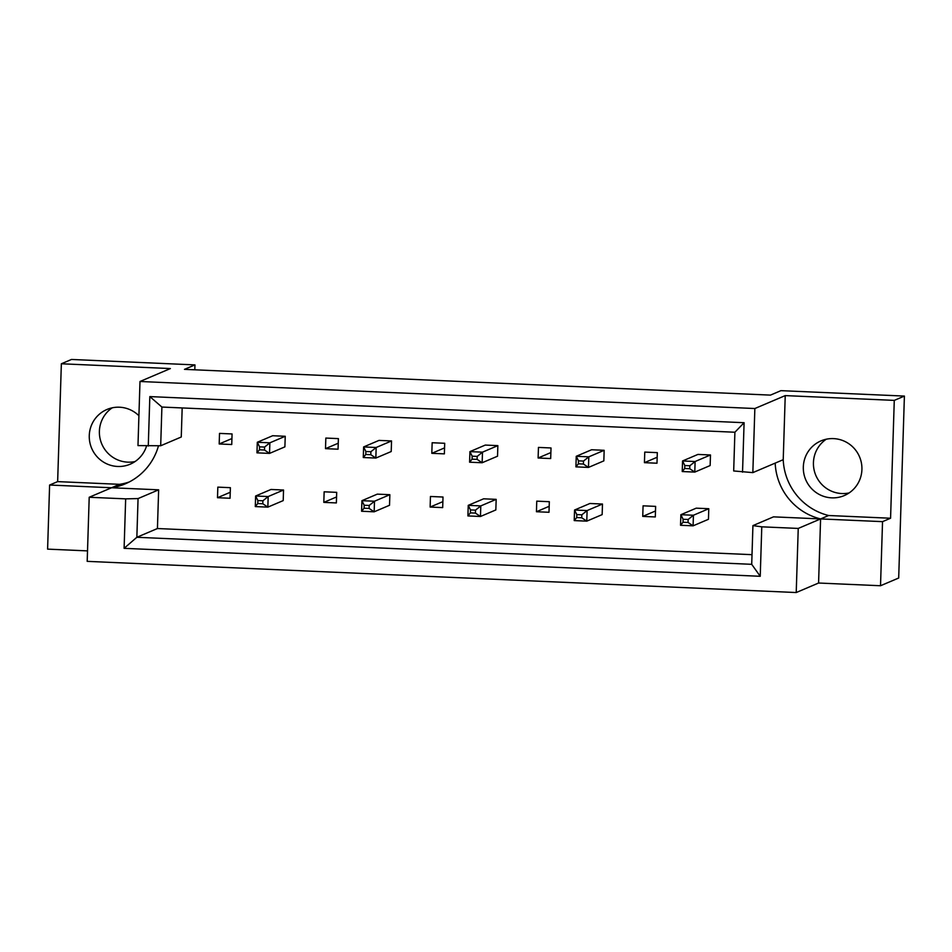<?xml version="1.0" encoding="UTF-8"?>
<svg xmlns="http://www.w3.org/2000/svg" width="952" height="952" viewBox="0 0 952 952"><rect width="100%" height="100%" fill="white"/><g stroke="black" fill="none" stroke-linecap="round" stroke-linejoin="round"><path stroke-width="1.43" d="M135.065 461.541A29.714 29.238 67 0 1 112.217 407.825M146.56 445.976A29.714 29.238 67 0 1 89.274 435.552A29.714 29.238 67 0 1 138.921 415.738M849.113 492.934A29.714 29.238 67 0 1 826.265 439.217M803.321 466.944A29.714 29.238 -113 0 0 844.257 495.575A29.714 29.238 -113 0 0 861.917 469.514A29.714 29.238 -113 0 0 820.993 440.883A29.714 29.238 -113 0 0 803.321 466.944M754.853 408.527L752.842 472.62L775.19 463.112A59.441 58.477 -113 0 0 820.588 518.923L818.577 583.029L880.517 585.742L898.688 578.019L904.4 396.08L780.926 390.653L770.454 395.116L184.474 369.352L194.958 364.902L71.483 359.463L61.356 363.771L170.384 368.567L139.992 381.49L754.853 408.527L785.233 395.604L894.273 400.387L904.4 396.08M818.577 583.029L796.217 592.537L87.191 561.359L89.202 497.265L125.664 498.86L138.064 498.574L136.85 537.285L751.711 564.322L752.925 525.611L761.778 526.825L798.24 528.431L796.217 592.537M158.484 445.81A59.441 58.477 -113 0 1 125.307 483.83A59.441 58.477 -113 0 1 111.562 487.757L49.611 485.032L47.6 549.125L87.524 550.887M182.177 407.944L181.261 437.004L160.686 445.762L137.981 445.595L139.992 381.49M89.202 497.265L111.562 487.757L158.651 489.828L157.425 528.538L752.009 554.671M752.925 525.611L773.5 516.853L820.588 518.923L798.24 528.431M219.519 433.398L232.074 433.945L231.741 444.524L219.186 443.965L219.519 433.398M230.051 498.253L217.496 497.706L217.829 487.127L230.384 487.686L230.051 498.253M259.563 446.833L257.302 442.263L272.677 435.73L285.231 436.278L284.898 446.857L269.535 453.402L264.489 450.022L264.585 447.059L259.563 446.833L259.468 449.796L264.489 450.022M257.873 500.573L255.624 496.004L270.987 489.471L283.541 490.018L283.208 500.597L267.845 507.13L262.8 503.751L262.895 500.788L257.873 500.573L257.778 503.537L262.8 503.751M325.834 438.063L338.388 438.622L338.055 449.201L325.501 448.642L325.834 438.063M336.365 502.93L323.811 502.382L324.144 491.803L336.699 492.351L336.365 502.93M365.865 451.51L363.616 446.94L378.991 440.407L391.546 440.954L391.212 451.534L375.838 458.067L370.804 454.687L370.887 451.724L365.865 451.51L365.782 454.473L370.804 454.687M364.176 505.238L361.927 500.681L377.301 494.136L389.856 494.695L389.523 505.274L374.16 511.807L369.114 508.427L369.209 505.464L364.176 505.238L364.092 508.201L369.114 508.427M432.148 442.74L444.703 443.287L444.37 453.866L431.815 453.319L432.148 442.74M442.68 507.606L430.125 507.059L430.459 496.48L443.013 497.027L442.68 507.606M472.18 456.187L469.931 451.617L485.294 445.072L497.86 445.631L497.527 456.21L482.152 462.743L477.107 459.364L477.202 456.401L472.18 456.187L472.085 459.15L477.107 459.364M470.49 509.915L468.241 505.345L483.616 498.812L496.17 499.36L495.837 509.939L480.462 516.484L475.417 513.104L475.512 510.141L470.49 509.915L470.395 512.878L475.417 513.104M538.451 447.416L551.018 447.964L550.684 458.543L538.118 457.995L538.451 447.416M548.995 512.283L536.44 511.724L536.761 501.145L549.328 501.704L548.995 512.283M578.495 460.851L576.246 456.294L591.608 449.749L604.163 450.308L603.842 460.875L588.467 467.42L583.421 464.04L583.516 461.077L578.495 460.851L578.399 463.814L583.421 464.04M576.805 514.592L574.556 510.022L589.919 503.489L602.485 504.036L602.152 514.615L586.777 521.149L581.731 517.769L581.827 514.806L576.805 514.592L576.71 517.555L581.731 517.769M644.766 452.093L657.32 452.64L656.987 463.219L644.433 462.66L644.766 452.093M655.309 516.948L642.743 516.4L643.076 505.821L655.63 506.381L655.309 516.948M684.809 465.528L682.56 460.958L697.923 454.425L710.478 454.973L710.144 465.552L694.782 472.097L689.736 468.717L689.831 465.754L684.809 465.528L684.714 468.491L689.736 468.717M683.119 519.268L680.87 514.699L696.233 508.166L708.788 508.713L708.455 519.292L693.092 525.825L688.046 522.446L688.141 519.483L683.119 519.268L683.024 522.231L688.046 522.446M761.778 526.825L760.231 576.293L124.105 548.328L125.664 498.86M49.611 485.032L57.644 481.617L61.356 363.771M894.273 400.387L890.572 518.233L828.621 515.508A59.441 58.477 67 0 1 783.222 459.697L785.233 395.604M880.517 585.742L882.54 521.648L890.572 518.233M752.842 472.62L733.683 470.954L734.896 432.232L161.9 407.051L160.686 445.762M148.274 446.048L149.833 396.591L744.095 422.712L742.536 472.168M194.958 364.902L194.803 369.804M828.621 515.508L820.588 518.923L882.54 521.648M157.425 528.538L136.85 537.285L124.105 548.328M158.651 489.828L138.064 498.574M760.231 576.293L751.711 564.322M149.833 396.591L161.9 407.051M744.095 422.712L734.896 432.232M642.743 516.4L655.488 510.974M644.433 462.66L657.178 457.246M536.44 511.724L549.173 506.309M538.118 457.995L550.863 452.569M430.125 507.059L442.87 501.633M431.815 453.319L444.56 447.892M323.811 502.382L336.556 496.956M325.501 448.642L338.246 443.227M217.496 497.706L230.241 492.279M219.186 443.965L231.931 438.551M111.562 487.757L119.595 484.33L57.644 481.617M129.258 481.974A59.441 58.477 67 0 1 119.595 484.33M775.19 463.112L783.222 459.697M684.714 468.491L682.227 471.537L682.56 460.958L695.115 461.518L689.831 465.754M710.478 454.973L695.115 461.518L694.782 472.097L682.227 471.537M683.024 522.231L680.537 525.278L680.87 514.699L693.425 515.246L688.141 519.483M708.788 508.713L693.425 515.246L693.092 525.825L680.537 525.278M578.399 463.814L575.912 466.861L576.246 456.294L588.8 456.841L583.516 461.077M604.163 450.308L588.8 456.841L588.467 467.42L575.912 466.861M472.085 459.15L469.598 462.196L469.931 451.617L482.485 452.164L477.202 456.401M497.86 445.631L482.485 452.164L482.152 462.743L469.598 462.196M365.782 454.473L363.283 457.519L363.616 446.94L376.171 447.488L370.887 451.724M391.546 440.954L376.171 447.488L375.838 458.067L363.283 457.519M259.468 449.796L256.969 452.843L257.302 442.263L269.868 442.823L264.585 447.059M285.231 436.278L269.868 442.823L269.535 453.402L256.969 452.843M576.71 517.555L574.223 520.601L574.556 510.022L587.11 510.57L581.827 514.806M602.485 504.036L587.11 510.57L586.777 521.149L574.223 520.601M470.395 512.878L467.908 515.924L468.241 505.345L480.796 505.905L475.512 510.141M496.17 499.36L480.796 505.905L480.462 516.484L467.908 515.924M364.092 508.201L361.593 511.248L361.927 500.681L374.493 501.228L369.209 505.464M389.856 494.695L374.493 501.228L374.16 511.807L361.593 511.248M257.778 503.537L255.291 506.583L255.624 496.004L268.178 496.551L262.895 500.788M283.541 490.018L268.178 496.551L267.845 507.13L255.291 506.583"/></g></svg>

